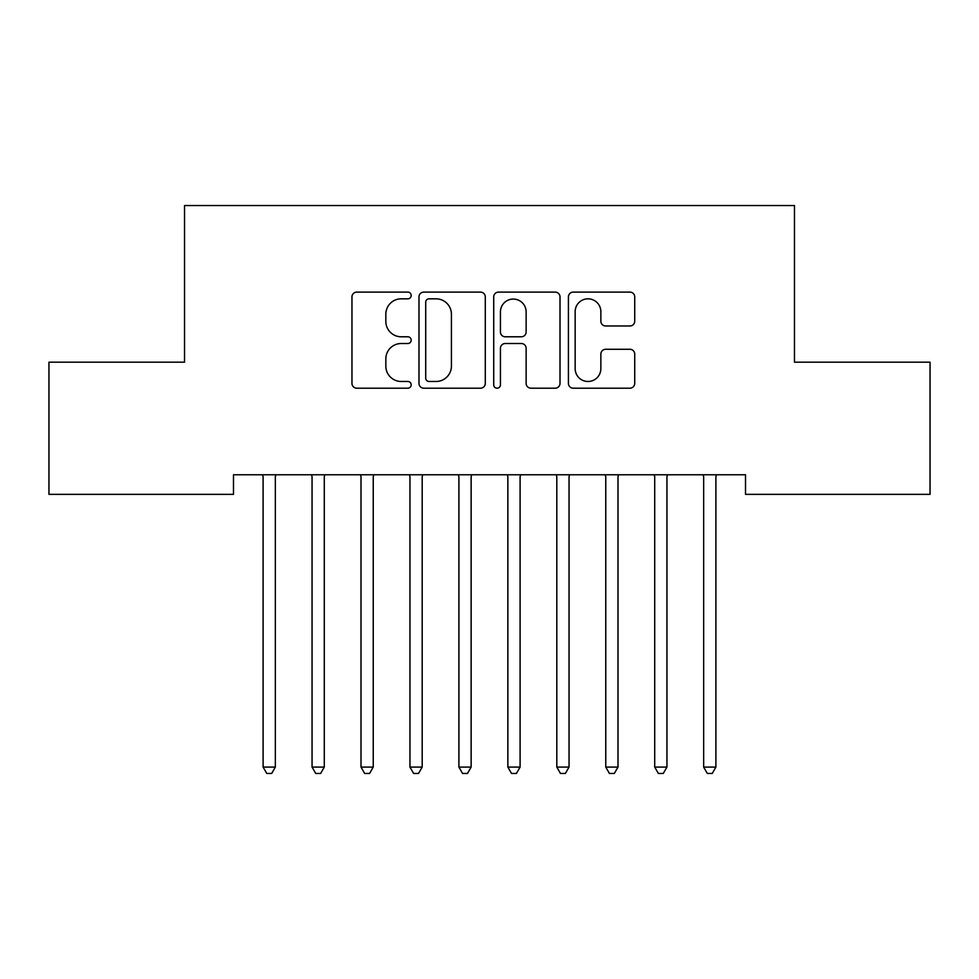 <?xml version="1.0" encoding="UTF-8"?>
<svg xmlns="http://www.w3.org/2000/svg" width="979" height="979" viewBox="0 0 979 979"><rect width="100%" height="100%" fill="white"/><g stroke="black" fill="none" stroke-linecap="round" stroke-linejoin="round"><path stroke-width="1.47" d="M411.18 295.474A3.365 3.365 0 0 0 407.815 292.109L356.772 292.109A4.809 4.809 0 0 0 351.963 296.906L351.963 383.401A4.809 4.809 0 0 0 356.772 388.198L407.815 388.198A3.365 3.365 0 0 0 411.18 384.833A3.365 3.365 0 0 0 407.815 381.48L401.206 381.48A15.37 15.37 0 0 1 385.836 366.097L385.836 358.889A15.37 15.37 0 0 1 401.206 343.519L407.815 343.519A3.365 3.365 0 0 0 411.18 340.154A3.365 3.365 0 0 0 407.815 336.788L401.206 336.788A15.37 15.37 0 0 1 385.836 321.418L385.836 314.21A15.37 15.37 0 0 1 401.206 298.828L407.815 298.828A3.365 3.365 0 0 0 411.18 295.474M629.925 325.983A4.809 4.809 0 0 0 634.722 321.173L634.722 296.906A4.809 4.809 0 0 0 629.925 292.109L573.229 292.109A4.809 4.809 0 0 0 568.42 296.906L568.42 383.401A4.809 4.809 0 0 0 573.229 388.198L629.925 388.198A4.809 4.809 0 0 0 634.722 383.401L634.722 354.092A4.809 4.809 0 0 0 629.925 349.283L605.658 349.283A4.809 4.809 0 0 0 600.849 354.092L600.849 368.618A12.849 12.849 0 0 1 588 381.48A12.849 12.849 0 0 1 575.15 368.618L575.15 311.689A12.849 12.849 0 0 1 588 298.828A12.849 12.849 0 0 1 600.849 311.689L600.849 321.173A4.809 4.809 0 0 0 605.658 325.983L629.925 325.983M745.509 474.766L233.492 474.766L233.492 494.346L48.95 494.346L48.95 362.181L184.541 362.181L184.541 205.541L794.458 205.541L794.458 362.181L930.05 362.181L930.05 494.346L745.509 494.346L745.509 474.766M485.29 296.906A4.809 4.809 0 0 0 480.493 292.109L423.797 292.109A4.809 4.809 0 0 0 418.988 296.906L418.988 383.401A4.809 4.809 0 0 0 423.797 388.198L480.493 388.198A4.809 4.809 0 0 0 485.29 383.401L485.29 296.906M498.507 292.109L555.203 292.109A4.809 4.809 0 0 1 560.012 296.906L560.012 383.401A4.809 4.809 0 0 1 555.203 388.198L530.936 388.198A4.809 4.809 0 0 1 526.139 383.401L526.139 348.316A4.809 4.809 0 0 0 521.33 343.519L505.237 343.519A4.809 4.809 0 0 0 500.428 348.316L500.428 384.833A3.365 3.365 0 0 1 497.063 388.198A3.365 3.365 0 0 1 493.71 384.833L493.71 296.906A4.809 4.809 0 0 1 498.507 292.109M429.083 298.828A3.365 3.365 0 0 0 425.718 302.193L425.718 378.114A3.365 3.365 0 0 0 429.083 381.48L436.047 381.48A15.37 15.37 0 0 0 451.417 366.097L451.417 314.21A15.37 15.37 0 0 0 436.047 298.828L429.083 298.828M526.139 311.922A12.849 12.849 0 0 0 513.29 299.072A12.849 12.849 0 0 0 500.428 311.922L500.428 331.991A4.809 4.809 0 0 0 505.237 336.788L521.33 336.788A4.809 4.809 0 0 0 526.139 331.991L526.139 311.922M262.751 475.488A4.895 4.895 -179.2 0 1 263.106 477.311A4.895 4.895 179.6 0 0 262.751 475.488L262.458 474.766M275.992 474.766L275.699 475.488A4.895 4.895 179.6 0 0 275.344 477.311L275.344 767.095L263.106 767.095L263.106 477.311M275.344 767.095L271.672 773.459L266.777 773.459L263.106 767.095M324.942 474.766L324.649 475.488A4.895 4.895 179.6 0 0 324.294 477.311L324.294 767.095L312.056 767.095L312.056 477.311A4.895 4.895 179.6 0 0 311.701 475.488L311.408 474.766M324.294 767.095L320.622 773.459L315.727 773.459L312.056 767.095M373.892 474.766L373.599 475.488A4.895 4.895 179.6 0 0 373.244 477.311L373.244 767.095L361.006 767.095L361.006 477.311A4.895 4.895 179.6 0 0 360.651 475.488L360.358 474.766M373.244 767.095L369.572 773.459L364.677 773.459L361.006 767.095M422.842 474.766L422.549 475.488A4.895 4.895 179.6 0 0 422.194 477.311L422.194 767.095L409.956 767.095L409.956 477.311A4.895 4.895 179.6 0 0 409.601 475.488L409.308 474.766M422.194 767.095L418.522 773.459L413.627 773.459L409.956 767.095M471.792 474.766L471.499 475.488A4.895 4.895 179.6 0 0 471.144 477.311L471.144 767.095L458.906 767.095L458.906 477.311A4.895 4.895 179.6 0 0 458.551 475.488L458.258 474.766M471.144 767.095L467.472 773.459L462.577 773.459L458.906 767.095M507.501 475.488A4.895 4.895 -179.2 0 1 507.856 477.311A4.895 4.895 179.6 0 0 507.501 475.488L507.208 474.766M520.742 474.766L520.449 475.488A4.895 4.895 179.6 0 0 520.094 477.311L520.094 767.095L507.856 767.095L507.856 477.311M520.094 767.095L516.422 773.459L511.527 773.459L507.856 767.095M556.451 475.488A4.895 4.895 -179.2 0 1 556.806 477.311A4.895 4.895 179.6 0 0 556.451 475.488L556.158 474.766M569.692 474.766L569.399 475.488A4.895 4.895 179.6 0 0 569.044 477.311L569.044 767.095L556.806 767.095L556.806 477.311M569.044 767.095L565.372 773.459L560.477 773.459L556.806 767.095M605.401 475.488A4.895 4.895 -179.2 0 1 605.756 477.311A4.895 4.895 179.6 0 0 605.401 475.488L605.108 474.766M618.642 474.766L618.349 475.488A4.895 4.895 179.6 0 0 617.994 477.311L617.994 767.095L605.756 767.095L605.756 477.311M617.994 767.095L614.322 773.459L609.427 773.459L605.756 767.095M654.351 475.488A4.895 4.895 -179.2 0 1 654.706 477.311A4.895 4.895 179.6 0 0 654.351 475.488L654.058 474.766M667.592 474.766L667.299 475.488A4.895 4.895 179.6 0 0 666.944 477.311L666.944 767.095L654.706 767.095L654.706 477.311M666.944 767.095L663.272 773.459L658.377 773.459L654.706 767.095M703.301 475.488A4.895 4.895 -179.2 0 1 703.656 477.311A4.895 4.895 179.6 0 0 703.301 475.488L703.008 474.766M716.542 474.766L716.249 475.488A4.895 4.895 179.6 0 0 715.894 477.311L715.894 767.095L703.656 767.095L703.656 477.311M715.894 767.095L712.222 773.459L707.327 773.459L703.656 767.095"/></g></svg>
